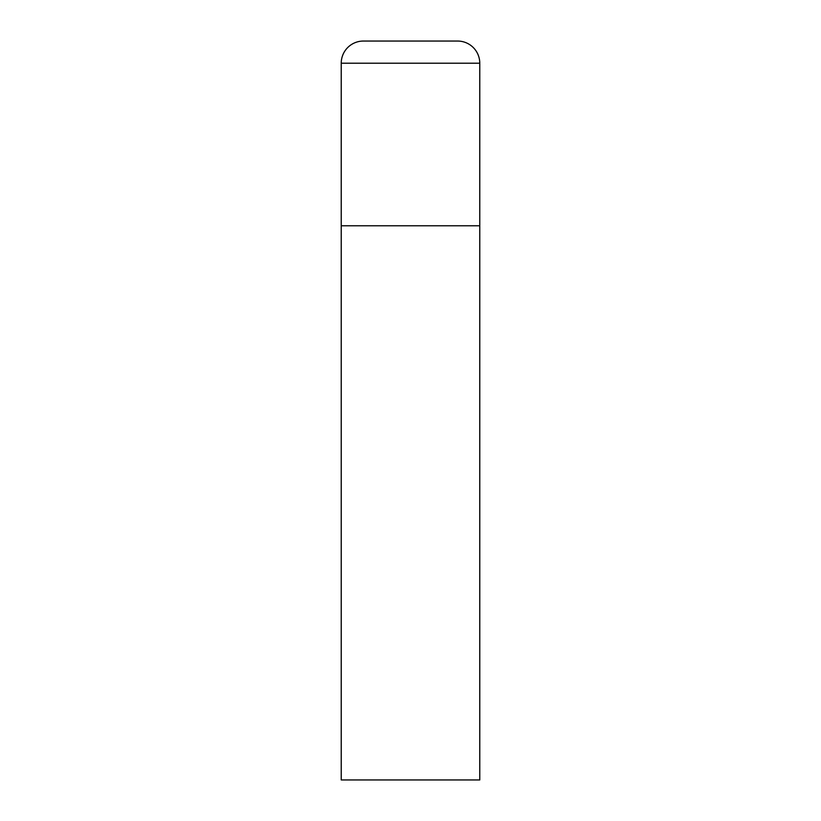 <?xml version="1.0" encoding="UTF-8"?>
<svg xmlns="http://www.w3.org/2000/svg" width="821" height="821" viewBox="0 0 821 821"><rect width="100%" height="100%" fill="white"/><g stroke="black" fill="none" stroke-linecap="round" stroke-linejoin="round"><path stroke-width="1.23" d="M363.395 41.05A22.167 22.167 0 0 0 341.228 63.217L341.228 779.95L479.772 779.95L479.772 225.775L341.228 225.775L479.772 225.775L479.772 63.217A22.167 22.167 0 0 0 457.605 41.05L363.395 41.05L457.605 41.05M341.228 63.217L479.772 63.217"/></g></svg>
